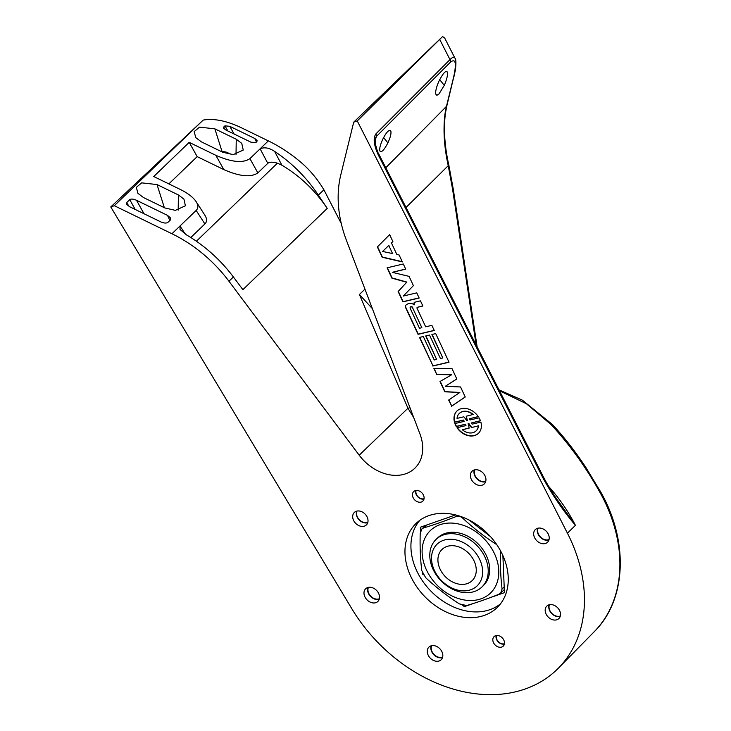 <?xml version="1.0" encoding="UTF-8"?>
<svg xmlns="http://www.w3.org/2000/svg" width="731" height="731" viewBox="0 0 731 731"><rect width="100%" height="100%" fill="white"/><g stroke="black" fill="none" stroke-linecap="round" stroke-linejoin="round"><path stroke-width="1.1" d="M448.852 399.921L451.712 406.07L465.199 396.979M434.168 368.36L436.763 374.546L433.885 368.36L451.904 368.406L456.82 378.969L445.307 386.27L456.802 378.923M436.955 374.363L451.63 374.765L436.763 374.546M440.226 381.381L444.996 391.633L459.854 392.446L444.804 391.816L440.007 381.509L451.63 374.765M451.712 406.07L448.642 400.067L459.854 392.446M445.307 386.27L460.548 386.964L465.227 397.015L451.52 406.253M412.522 307.669L421.851 327.716L412.522 307.669A1.535 1.17 -133.9 0 0 410.146 308.226L419.475 328.274L421.851 327.716M412.713 307.486A1.535 1.17 -133.9 0 0 410.484 307.002M414.431 302.369A1.891 1.444 -133.9 0 0 414.166 303.063A5.117 3.893 -133.9 0 0 414.349 304.717L414.148 304.9A5.117 3.893 46.1 0 1 413.974 303.246A1.891 1.444 46.1 0 1 414.678 302.223L420.471 300.861L422.874 306.015L417.136 307.367L416.917 307.998L425.67 326.812L431.866 325.35L434.269 330.503L418.05 334.332L405.696 307.778A2.787 2.12 46.1 0 1 405.787 305.293A9.43 7.182 46.1 0 1 405.997 305.083A2.787 2.12 -133.9 0 0 405.888 307.596L418.242 334.149L434.214 330.385M417.081 307.385L422.81 305.887M405.997 305.083A9.43 7.182 46.1 0 1 411.708 303.575A4.55 3.463 46.1 0 1 414.102 304.918L414.34 304.736M388.782 245.479L392.547 253.575L388.782 245.479L382.56 251.437L392.547 253.575M388.974 245.296L382.56 251.437M402.233 261.671L382.368 257.065L377.571 246.749L389.641 234.614L392.876 241.568L391.45 242.93L396.832 254.489L399.117 254.973L402.352 261.936L382.176 257.248L377.379 246.941L389.641 234.605M392.876 241.568L391.45 242.93M448.971 362.092L432.999 365.856L419.74 337.366M425.935 335.904L436.608 359.424L425.689 335.968L429.508 335.063L440.427 358.519L442.803 357.962L432.14 334.442M432.999 365.856L419.493 337.42L423.313 336.525L434.232 359.981L436.608 359.424M442.803 357.962L431.884 334.506L435.713 333.601L449.026 362.22L432.807 366.039M419.091 297.901L403.128 301.665L398.322 291.349L406.865 282.075L392.09 277.944L387.348 267.765M405.659 269.026L392.273 272.325L409.077 276.373L413.39 285.647L403.311 296.037L416.752 292.866L419.155 298.029L402.936 301.848L398.13 291.541L406.674 282.257L391.898 278.136L387.092 267.82L403.311 263.992L405.714 269.154L392.273 272.325M466.451 416.186A17.699 13.478 46.1 0 0 467.474 420.453L467.283 420.636A17.699 13.478 46.1 0 1 466.241 416.231L473.249 414.44A12.098 9.211 -133.9 0 0 459.479 413.289A12.098 9.211 -133.9 0 0 459.388 413.38M473.058 414.623A12.098 9.211 -133.9 0 0 459.287 413.472A12.098 9.211 -133.9 0 0 457.021 418.406L463.838 416.798A17.699 13.478 46.1 0 1 466.698 420.773L467.283 420.636M476.164 430.806A12.098 9.211 -133.9 0 0 476.265 430.714A12.098 9.211 -133.9 0 0 478.531 425.78L471.522 427.571A17.699 13.478 46.1 0 1 468.662 423.605L468.078 423.742A17.699 13.478 46.1 0 1 469.119 428.138L462.303 429.746A12.098 9.211 -133.9 0 0 476.073 430.897A12.098 9.211 -133.9 0 0 478.339 425.972M469.101 428L462.303 429.746M478.531 425.78L471.522 427.571M471.714 427.388A17.699 13.478 46.1 0 1 468.863 423.413L468.662 423.605M468.863 423.413L468.078 423.742M478.522 433.245A15.488 11.797 46.1 0 1 457.295 427.635M480.413 420.69L471.349 422.966A14.309 10.901 -133.9 0 0 472.098 424.144L480.861 422.079A15.488 11.797 46.1 0 1 478.43 433.337A15.488 11.797 46.1 0 1 457.021 427.708L465.775 425.643A14.309 10.901 -133.9 0 0 465.391 424.373L456.281 426.52A15.488 11.797 46.1 0 1 454.901 423.56L464.011 421.403A14.309 10.901 -133.9 0 0 463.253 420.224L454.499 422.29A15.488 11.797 46.1 0 1 456.93 411.032A15.488 11.797 46.1 0 1 478.339 416.67L469.585 418.735A14.309 10.901 -133.9 0 0 469.969 420.005L479.079 417.849A15.488 11.797 46.1 0 1 480.459 420.818L471.349 422.966M478.257 416.551L469.585 418.735M464.011 421.403L464.203 421.22A14.309 10.901 -133.9 0 0 463.454 420.042L454.691 422.107A15.488 11.797 46.1 0 1 457.03 410.941M465.775 425.643L465.967 425.451A14.309 10.901 -133.9 0 0 465.583 424.19L456.473 426.337A15.488 11.797 46.1 0 1 455.139 423.496M114.31 205.713L110.765 206.946L203.172 120.094L114.31 205.713L171.949 233.746A123.914 94.363 46.1 0 1 228.958 281.252L359.204 455.203A41.301 31.451 -133.9 0 0 414.842 468.224A41.301 31.451 -133.9 0 0 419.969 434.004L346.403 240.271A123.914 94.363 46.1 0 1 340.801 174.828L353.713 122.168L442.584 36.55L357.258 120.935L567.439 533.191A144.564 110.089 46.1 0 1 558.511 668.033A144.564 110.089 46.1 0 1 351.675 608.484L110.765 206.946M357.258 120.935L353.713 122.168M500.232 550.279A58.416 44.481 46.1 0 1 497.784 606.931A58.416 44.481 46.1 0 1 424.565 596.368A58.416 44.481 46.1 0 1 416.743 522.82A58.416 44.481 46.1 0 1 500.232 550.279M423.203 494.622A6.606 5.035 46.1 0 1 422.929 501.037A6.606 5.035 46.1 0 1 413.326 498.067A6.606 5.035 46.1 0 1 413.755 491.515A6.606 5.035 46.1 0 1 423.203 494.622M503.595 639.652A6.606 5.035 46.1 0 1 503.321 646.067A6.606 5.035 46.1 0 1 493.717 643.097A6.606 5.035 46.1 0 1 494.147 636.546A6.606 5.035 46.1 0 1 503.595 639.652M559.325 610.065A8.671 6.606 46.1 0 1 558.959 618.472A8.671 6.606 46.1 0 1 546.368 614.588A8.671 6.606 46.1 0 1 546.925 605.981A8.671 6.606 46.1 0 1 559.325 610.065M428.467 655.725A8.799 6.707 46.1 0 1 429.042 646.999A8.799 6.707 46.1 0 1 439.879 648.781A8.799 6.707 46.1 0 1 441.25 659.673A8.799 6.707 46.1 0 1 428.467 655.725M365.189 597.41A8.799 6.707 46.1 0 1 365.756 588.683A8.799 6.707 46.1 0 1 376.593 590.465A8.799 6.707 46.1 0 1 377.973 601.357A8.799 6.707 46.1 0 1 365.189 597.41M366.834 516.433A8.671 6.606 46.1 0 1 366.478 524.84A8.671 6.606 46.1 0 1 353.877 520.956A8.671 6.606 46.1 0 1 354.444 512.349A8.671 6.606 46.1 0 1 366.834 516.433M471.586 479.883A8.799 6.707 46.1 0 1 472.153 471.148A8.799 6.707 46.1 0 1 482.99 472.93A8.799 6.707 46.1 0 1 484.37 483.831A8.799 6.707 46.1 0 1 471.586 479.883M534.873 538.199A8.799 6.707 46.1 0 1 535.439 529.463A8.799 6.707 46.1 0 1 546.276 531.254A8.799 6.707 46.1 0 1 547.647 542.146A8.799 6.707 46.1 0 1 534.873 538.199M443.37 534.955A33.041 25.165 -133.9 0 0 436.087 539.387A33.041 25.165 -133.9 0 0 437.302 576.412A33.041 25.165 -133.9 0 0 474.666 591.416A33.041 25.165 -133.9 0 0 481.939 586.984A33.041 25.165 -133.9 0 0 480.724 549.968A33.041 25.165 -133.9 0 0 443.37 534.955M436.087 539.387L437.531 537.998A33.041 25.165 46.1 0 1 485.137 553.184A33.041 25.165 46.1 0 1 483.383 585.586L481.939 586.984M443.397 540.346A28.911 22.021 46.1 0 1 482.634 570.865A28.911 22.021 46.1 0 1 445.225 583.923A28.911 22.021 46.1 0 1 443.397 540.346M446.815 546.514A21.683 16.511 -133.9 0 0 442.045 549.429A21.683 16.511 -133.9 0 0 442.84 573.725A21.683 16.511 -133.9 0 0 467.356 583.566A21.683 16.511 -133.9 0 0 472.135 580.661A21.683 16.511 -133.9 0 0 471.331 556.364A21.683 16.511 -133.9 0 0 446.815 546.514M500.516 550.79L500.507 551.603C500.123 564.935 500.653 577.38 502.087 588.958L500.698 593.069L498.697 594.349C487.102 598.954 476.411 602.682 466.634 605.542L459.333 603.879C447.217 596.03 436.005 587.304 425.698 577.709L421.787 570.655C420.352 559.078 419.832 546.624 420.215 533.301L421.97 528.842L423.605 527.91C433.382 525.05 444.064 521.322 455.669 516.716C458.328 515.73 460.758 516.278 462.961 518.38C473.268 527.983 484.479 536.7 496.596 544.549L496.769 544.65M203.172 120.094C213.553 118.248 225.943 120.642 240.353 127.267L268.341 140.882A123.914 94.363 46.1 0 1 299.408 161.058C308.911 168.861 317.071 178.437 323.897 189.786L341.267 223.531M454.938 58.169L444.631 37.939L442.584 36.55M454.856 57.996C454.097 56.625 452.471 57.155 449.985 59.604A4.13 3.18 44.9 0 1 450.378 62.263C455.596 58.096 456.701 62.93 453.713 76.773L446.458 106.37A106.625 81.205 -133.9 0 0 444.978 114.127C443.041 129.862 444.128 147.059 448.24 165.69L452.599 189.347L476.146 344.995M225.386 129.752L223.677 127.066L223.677 128.291L225.916 130.027L250.943 142.198L255.877 142.554L256.919 141.558L257.047 140.398L254.799 138.488L256.462 141.997M223.677 127.066L224.956 125.842L227.844 130.968M234.121 134.02L229.772 126.308L224.956 125.842M229.772 126.308L254.799 138.488M185.29 234.148L180.018 225.97L196.164 210.427L204.89 223.951L190.8 237.52M171.949 233.746L180.018 225.97L180.036 229.488L186.679 235.007A123.914 94.363 -133.9 0 1 233.39 276.985L242.884 289.659L327.232 208.399C314.97 190.261 299.856 175.86 281.901 165.206L277.415 163.187C272.837 161.816 269.629 161.862 267.802 163.333L257.869 172.909C250.888 177.606 239.53 176.491 223.796 169.583L197.169 156.626L189.21 142.362L153.738 176.536L180.374 189.493C187.94 193.249 193.203 197.315 196.155 201.683C198.393 205.256 198.393 208.171 196.164 210.427M189.21 142.362L215.846 155.319L223.796 169.583M327.232 208.399L318.36 195.122C306.39 177.368 291.806 162.803 274.609 151.408C269.246 147.817 264.412 146.949 260.117 148.804L249.92 158.636C242.939 163.333 231.581 162.227 215.846 155.319M143.532 197.562L137.94 193.359L136.313 187.364L141.668 182.86L157.028 184.559L178.41 194.967L183.929 199.088L185.4 205.786L175.358 210.364L164.923 207.969L143.532 197.562M201.363 141.841L195.771 137.638L194.144 131.644L199.508 127.139L214.859 128.839L236.25 139.246L241.769 143.367L243.24 150.065L233.189 154.643L222.754 152.249L201.363 141.841M143.989 213.717L136.542 200.312L167.5 215.371L170.743 218.149L170.551 219.812L167.874 222.388C166.321 223.403 163.945 223.238 160.756 221.877L129.798 206.818L126.646 204.388L126.646 202.642L129.743 199.654L135.18 209.431M136.542 200.312C133.398 198.933 131.141 198.713 129.743 199.654M168.861 183.892L197.169 156.626M196.155 201.683L204.872 215.206C207.111 218.779 207.12 221.694 204.89 223.951M409.981 407.706A8.26 1.471 -23.1 0 1 407.953 408.236L413.783 417.703M372.371 308.646L359.396 294.511L407.953 408.236L359.204 455.203M499.483 390.774L526.43 403.768L551.046 424.565C569.659 444.603 586.052 467.365 600.224 492.858A143.194 109.047 46.1 0 1 594.212 631.739L558.511 668.033M454.161 75.914A4.13 2.412 -166.2 0 1 454.134 76.051A4.13 2.412 -166.2 0 1 454.125 76.061A4.13 2.412 -166.2 0 1 453.713 76.773M375.305 138.598L376.273 136.587L450.378 62.263M439.907 39.84L449.985 59.604L375.871 133.928C373.011 138.186 373.833 145.213 378.329 155.009A4.13 0.996 -27 0 0 378.813 154.086A4.13 0.996 -27 0 0 378.786 154.04M378.329 155.009L543.572 479.125A4.13 0.996 -27 0 0 544.056 478.202L378.813 154.086C377.973 153.163 376.812 149.663 375.314 143.587L375.305 138.579M543.572 479.125C553.12 496.093 563.729 511.49 575.425 525.342L559.754 503.184C554.811 496.724 549.566 488.39 544.047 478.202M231.946 154.606L226.126 152.075L220.497 151.153M496.166 635.559A6.497 4.943 -133.9 0 0 496.888 640.1A6.497 4.943 -133.9 0 0 504.381 644.075M496.477 635.513A6.195 4.715 -133.9 0 0 497.117 640.018A6.195 4.715 -133.9 0 0 504.436 643.773M415.775 490.528A6.497 4.943 -133.9 0 0 416.496 495.07A6.497 4.943 -133.9 0 0 423.989 499.045M416.085 490.483A6.195 4.715 -133.9 0 0 416.725 494.988A6.195 4.715 -133.9 0 0 424.044 498.743M419.868 520.28A58.197 44.317 -133.9 0 0 430.468 590.685A58.197 44.317 -133.9 0 0 500.433 603.897M455.55 514.935L420.334 527.225L420.517 531.446M422.235 572.318L422.299 573.926L423.459 574.822M490.464 536.609L469.357 520.189M491.515 597.163L504.436 592.649L502.882 555.56M462.659 605.314L464.359 606.639L472.838 603.678M549.127 604.793A8.544 6.506 -133.9 0 0 549.94 611.207A8.544 6.506 -133.9 0 0 560.238 616.324M549.447 604.72A8.26 6.287 -133.9 0 0 550.151 611.134A8.26 6.287 -133.9 0 0 560.321 616.005M431.226 645.802A8.671 6.606 -133.9 0 0 432.039 652.354A8.671 6.606 -133.9 0 0 442.529 657.534M431.701 645.692A8.26 6.287 -133.9 0 0 432.35 652.244A8.26 6.287 -133.9 0 0 442.657 657.059M367.949 587.486A8.671 6.606 -133.9 0 0 368.753 594.029A8.671 6.606 -133.9 0 0 379.243 599.21M368.424 587.368A8.26 6.287 -133.9 0 0 369.064 593.928A8.26 6.287 -133.9 0 0 379.38 598.744M356.637 511.161A8.544 6.506 -133.9 0 0 357.45 517.575A8.544 6.506 -133.9 0 0 367.748 522.692M356.956 511.088A8.26 6.287 -133.9 0 0 357.66 517.502A8.26 6.287 -133.9 0 0 367.839 522.373M474.346 469.951A8.671 6.606 -133.9 0 0 475.15 476.502A8.671 6.606 -133.9 0 0 485.649 481.683M474.821 469.841A8.26 6.287 -133.9 0 0 475.461 476.393A8.26 6.287 -133.9 0 0 485.777 481.208M537.632 528.266A8.671 6.606 -133.9 0 0 538.436 534.818A8.671 6.606 -133.9 0 0 548.926 539.999M538.107 528.157A8.26 6.287 -133.9 0 0 538.747 534.708A8.26 6.287 -133.9 0 0 549.063 539.533M438.847 81.406C443.306 72.716 446.157 69.774 447.418 72.579C447.774 75.412 446.732 79.679 444.274 85.372L439.029 93.915L436.882 95.304L435.74 94.08C435.356 91.302 436.389 87.071 438.847 81.406M447.253 72.022L446.933 71.547M382.806 139.182C386.379 132.128 389.047 129.369 390.811 130.931C391.414 133.325 390.436 137.309 387.878 142.892C384.14 150.065 381.481 152.779 379.901 151.034C379.279 148.695 380.248 144.747 382.806 139.182M380.449 151.664L379.901 151.034M464.359 606.639L465.281 605.707M406.025 207.467L448.24 165.69A4.13 0.466 167.7 0 0 448.861 165.297C444.603 146.419 443.461 129.085 445.417 113.287A4.13 2.294 -172.1 0 1 444.978 114.127M504.198 586.92L502.087 588.958M462.961 518.38L463.765 517.612M457.094 515.346L455.669 516.716M492.849 550.489A43.367 33.032 -133.9 0 0 426.475 535.357A43.367 33.032 -133.9 0 0 462.047 599.53A43.367 33.032 -133.9 0 0 492.849 550.489M423.605 527.91L426.566 525.05M268.341 140.882L260.117 148.804L267.802 163.333M167.5 215.371L169.866 220.47M129.122 206.462L126.646 202.642M281.901 165.206L274.609 151.408M196.401 241.239L277.415 163.187M594.212 631.739C626.513 599.95 628.879 541.47 600.718 491.972A4.13 0.886 151 0 1 600.718 491.972A4.13 0.886 151 0 1 600.224 492.858M600.718 491.972L585.897 467.511C575.498 451.703 564.387 437.421 552.572 424.647A4.13 1.626 137 0 0 552.572 424.647A4.13 1.626 137 0 0 551.046 424.565M477.133 346.933L453.275 189.21L452.599 189.347M445.417 113.296L446.879 105.648A4.13 2.412 -166.2 0 1 446.458 106.37L385.785 167.764M375.871 133.928A4.13 3.18 44.9 0 1 376.273 136.587L375.094 141.385M548.533 486.307A144.263 109.86 -133.9 0 1 575.425 525.342L567.439 533.191M257.869 172.909L249.92 158.636M359.396 294.511L364.961 289.147M318.36 195.122L323.897 189.786M233.39 276.985L228.958 281.252M387.878 142.892L383.62 137.565M444.274 85.372L439.687 79.624M178.181 210.144L178.41 194.967M164.347 207.686L157.028 184.559M236.022 154.424L236.25 139.246M221.959 151.253L214.859 128.839M504.308 589.588L500.698 593.069M425.524 525.415L421.97 528.842M552.572 424.647L522.409 400.177L499.026 389.888M453.275 189.21L448.861 165.297M446.879 105.648L455.194 71.017C456.245 63.707 456.135 59.366 454.856 58.005M559.425 502.727L559.763 503.184"/></g></svg>

